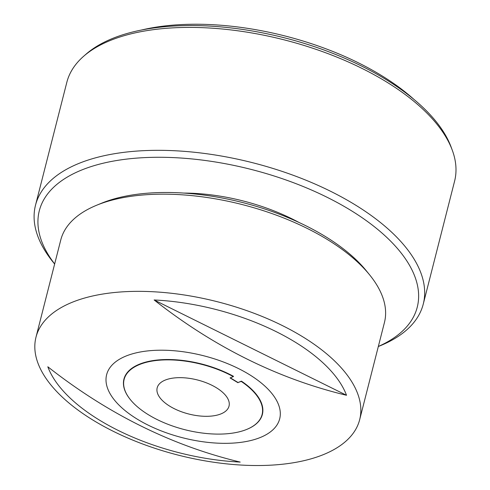 <?xml version="1.0" encoding="UTF-8"?>
<svg xmlns="http://www.w3.org/2000/svg" width="490" height="490" viewBox="0 0 490 490"><rect width="100%" height="100%" fill="white"/><g stroke="black" fill="none" stroke-linecap="round" stroke-linejoin="round"><path stroke-width="0.73" d="M96.726 205.206L101.632 203.191A161.957 76.758 14.3 0 1 322.34 234.704A161.957 76.758 14.3 0 1 366.177 270.621L369.521 274.737A167.01 79.153 -165.7 0 0 324.319 237.699A167.01 79.153 -165.7 0 0 96.726 205.206A167.01 79.153 -165.7 0 0 83.079 212.133A167.01 79.153 -165.7 0 0 60.76 240.002L35.991 337.187A167.01 79.153 -165.7 0 0 144.715 444.761A167.01 79.153 -165.7 0 0 337.353 447.56A167.01 79.153 -165.7 0 0 359.666 419.691A167.01 79.153 -165.7 0 0 250.941 312.118A167.01 79.153 -165.7 0 0 58.304 309.319A167.01 79.153 -165.7 0 0 35.991 337.187M359.666 419.691L384.442 322.506A167.01 79.153 -165.7 0 0 369.521 274.737M346.522 395.277A156.041 73.953 -165.7 0 0 154.13 299.966C214.093 347.079 278.222 378.85 346.522 395.277L154.13 299.966M267.754 433.724A89.296 42.324 -165.7 0 0 238.232 368.437A89.296 42.324 -165.7 0 0 118.556 359.813A89.296 42.324 -165.7 0 0 148.078 425.1A89.296 42.324 -165.7 0 0 267.754 433.724M298.851 222.393A126.365 59.89 -165.7 0 0 183.83 193.078M130.395 399.656A71.436 33.859 14.3 0 1 130.309 399.552A71.436 33.859 14.3 0 1 139.417 364.199A71.436 33.859 14.3 0 1 233.503 376.338L233.289 376.62A71.185 33.736 -165.7 0 0 139.552 364.529A71.185 33.736 -165.7 0 0 130.481 399.76A71.185 33.736 -165.7 0 0 246.654 429.442A71.185 33.736 -165.7 0 0 246.752 429.399A71.185 33.736 -165.7 0 0 241.215 381.422L241.423 381.14A71.436 33.859 14.3 0 1 246.997 429.301A71.436 33.859 14.3 0 1 246.899 429.338M378.329 346.467A195.026 92.426 -165.7 0 0 347.502 208.373A195.026 92.426 -165.7 0 0 81.567 170.054A195.026 92.426 -165.7 0 0 54.653 263.963M54.641 264.018L53.373 262.456A200.079 94.821 14.3 0 1 35.501 205.237A200.079 94.821 14.3 0 1 78.865 163.433A200.079 94.821 14.3 0 1 306.421 180.393A200.079 94.821 14.3 0 1 423.262 304.076A200.079 94.821 14.3 0 1 380.179 345.762L378.317 346.522M83.71 56.209L86.16 54.072A198.132 93.902 14.3 0 1 112.394 38.526A198.132 93.902 14.3 0 1 308.829 44.817A198.132 93.902 14.3 0 1 451.143 147.104L452.27 150.154A200.079 94.821 -165.7 0 0 308.559 46.869A200.079 94.821 -165.7 0 0 110.201 40.517A200.079 94.821 -165.7 0 0 83.71 56.209A200.079 94.821 -165.7 0 0 66.83 82.314L35.501 205.237M423.262 304.076L454.591 181.153A200.079 94.821 -165.7 0 0 452.27 150.154M141.432 30.043A189.214 89.67 14.3 0 1 414.117 99.55M165.216 380.087A37.069 17.567 -165.7 0 0 157.18 387.829A37.069 17.567 -165.7 0 0 178.826 410.743A37.069 17.567 -165.7 0 0 220.984 413.885A37.069 17.567 -165.7 0 0 229.02 406.143A37.069 17.567 -165.7 0 0 207.374 383.229A37.069 17.567 -165.7 0 0 165.216 380.087M241.423 381.14L238.036 382.519L241.215 381.422M238.036 382.519L235.329 380.877A65.813 31.195 -165.7 0 0 232.824 379.358L230.306 377.833M233.289 376.62L230.061 377.931L237.981 382.733M240.21 462.088C171.91 445.661 107.776 413.891 47.818 366.777A156.041 73.953 -165.7 0 0 240.21 462.088"/></g></svg>
